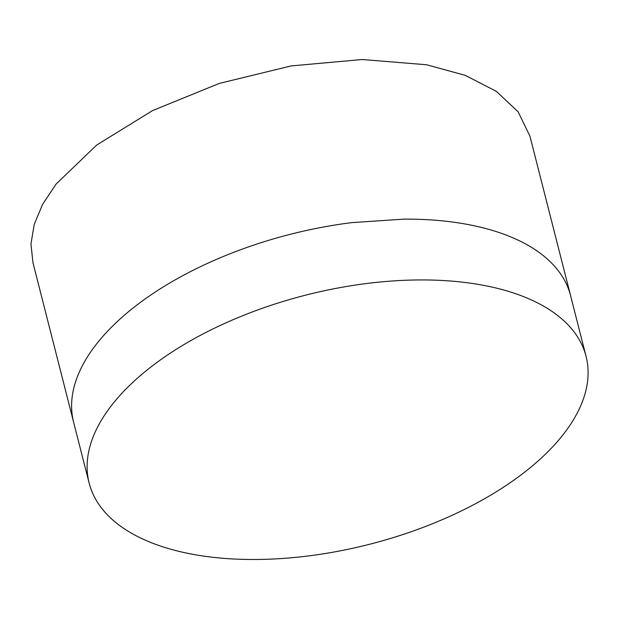 <?xml version="1.0" encoding="UTF-8"?>
<svg xmlns="http://www.w3.org/2000/svg" width="619" height="619" viewBox="0 0 619 619"><rect width="100%" height="100%" fill="white"/><g stroke="black" fill="none" stroke-linecap="round" stroke-linejoin="round"><path stroke-width="0.93" d="M482.758 285.189A256.413 128.597 -14.3 0 1 586.069 356.382A256.413 128.597 -14.3 0 1 466.362 508.454A256.413 128.597 -14.3 0 1 192.439 554.245A256.413 128.597 -14.3 0 1 89.128 483.052A256.413 128.597 -14.3 0 1 208.827 330.979A256.413 128.597 -14.3 0 1 482.758 285.189M32.977 262.766L30.95 244.041L34.215 224.388L42.603 204.363L56.058 184.098L96.61 145.109L152.529 110.6L219.219 83.441L291.116 65.924L362.216 59.517L426.568 64.755L465.248 75.356L496.268 91.279L518.126 111.791L529.918 136.11M32.939 262.611L73.622 422.243A256.413 128.597 -14.3 0 1 73.359 390.047C75.487 380.267 79.472 370.386 85.314 360.405A256.413 128.597 -14.3 0 1 117.95 320.952A256.413 128.597 -14.3 0 1 167.138 284.57C181.112 276.159 196.215 268.344 212.464 261.133A256.413 128.597 -14.3 0 1 280.384 236.938A256.413 128.597 -14.3 0 1 351.693 222.639L403.828 219.134A256.413 128.597 -14.3 0 1 467.252 224.38A256.413 128.597 -14.3 0 1 518.908 240.536C530.026 245.875 539.497 252.034 547.32 259.013A256.413 128.597 -14.3 0 1 569.093 290.621A256.413 128.597 -14.3 0 1 570.563 295.572A256.413 128.597 -14.3 0 1 570.571 295.58L586.069 356.382M529.879 135.948L570.571 295.58M89.128 483.052L73.622 422.243"/></g></svg>
